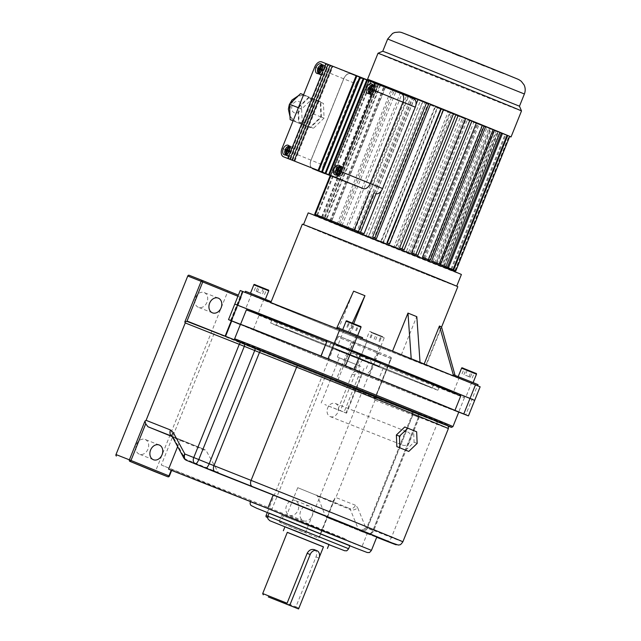 <?xml version="1.0" encoding="UTF-8"?>
<svg xmlns="http://www.w3.org/2000/svg" width="641" height="641" viewBox="0 0 641 641"><rect width="100%" height="100%" fill="white"/><g stroke="black" fill="none" stroke-linecap="round" stroke-linejoin="round"><path stroke-width="0.48" stroke-dasharray="3.21 2.4" d="M368.399 359.2A7.916 6.194 111.5 0 0 368.351 359.176A7.916 6.194 111.5 0 0 359.681 364.272A7.916 6.194 111.5 0 0 362.542 373.903A7.916 6.194 111.5 0 0 371.195 368.847A7.916 6.194 111.5 0 0 368.399 359.2M354.289 353.64A7.916 6.194 111.5 0 0 354.241 353.616A7.916 6.194 111.5 0 0 345.579 358.712A7.916 6.194 111.5 0 0 348.44 368.343A7.916 6.194 111.5 0 0 357.093 363.287A7.916 6.194 111.5 0 0 354.289 353.64M309.347 506.086A7.916 6.194 111.5 0 0 309.299 506.07A7.916 6.194 111.5 0 0 300.637 511.157A7.916 6.194 111.5 0 0 303.489 520.796A7.916 6.194 111.5 0 0 312.151 515.733A7.916 6.194 111.5 0 0 309.347 506.086M295.245 500.525A7.916 6.194 111.5 0 0 295.197 500.501A7.916 6.194 111.5 0 0 286.527 505.597A7.916 6.194 111.5 0 0 289.387 515.228A7.916 6.194 111.5 0 0 298.041 510.172A7.916 6.194 111.5 0 0 295.245 500.525M204.215 292.576A7.916 6.194 -68.5 0 1 207.019 302.231A7.916 6.194 -68.5 0 1 198.357 307.287A7.916 6.194 -68.5 0 1 195.505 297.648A7.916 6.194 -68.5 0 1 204.167 292.56A7.916 6.194 -68.5 0 1 204.215 292.576M145.17 439.462A7.916 6.194 -68.5 0 1 147.967 449.117A7.916 6.194 -68.5 0 1 139.313 454.173A7.916 6.194 -68.5 0 1 136.453 444.533A7.916 6.194 -68.5 0 1 145.122 439.446A7.916 6.194 -68.5 0 1 145.17 439.462M267.834 516.301L279.468 520.885L281.752 515.204L361.925 546.725L250.262 501.639M376.836 536.95L326.437 517.271L359.769 530.836A5.24 3.261 112.1 0 1 359.745 530.828A5.24 3.261 112.1 0 1 358.511 529.586A5.24 3.798 157.9 0 0 365.763 527.615L357.622 507.6A5.24 3.798 157.9 0 1 350.371 509.571L349.449 508.457A5.24 4.367 111.4 0 0 349.481 508.473L349.481 508.473A5.24 4.367 111.4 0 0 355.443 505.236L357.622 507.6M269.116 513.112L349.906 545.587M314.402 549.69C316.766 551.036 317.295 553.447 315.981 556.909L295.918 606.827L298.858 608.069L262.706 593.534M323.449 546.917L287.288 532.383M329.017 544.489L284.949 526.774M323.473 546.853L287.312 532.318M324.939 377.285L271.632 509.907L346.26 539.217L255.318 502.215L161.284 465.013L214.591 332.391L335.523 381.459L351.236 342.366L337.839 337.078A1.218 0.953 -68.5 0 1 339.169 336.309L377.132 351.757A1.218 0.953 -68.5 0 1 377.565 353.247L305.797 531.766A1.218 0.953 -68.5 0 1 304.459 532.535L279.901 522.375L317.864 537.823A1.218 0.953 111.5 0 0 319.194 537.054L305.797 531.766M337.839 337.078L267.273 512.608M377.565 353.247L390.962 358.527A1.218 0.953 -68.5 0 0 390.529 357.037A1.218 0.761 112.1 0 1 390.786 358.447L352.822 342.999L337.11 382.1L374.945 397.845L390.786 358.447L391.21 358.623A1.218 1.218 0 0 0 390.537 357.037A1.218 0.761 112.1 0 1 390.537 357.037L352.574 341.597A1.218 0.953 111.5 0 0 352.566 341.589L339.169 336.309A1.218 0.953 -68.5 0 1 339.177 336.309L377.132 351.757M283.346 515.845L281.054 521.526L319.018 536.966L333.761 500.309L330.123 500.861L349.449 508.457L316.558 495.076L317.607 496.238L325.388 516.109L326.421 517.271L359.745 530.828A5.24 4.367 111.4 0 0 359.801 530.852A5.24 4.367 111.4 0 0 365.763 527.615L373.711 530.732L373.014 530.436L418.533 417.211L412.892 414.887L367.381 528.112L373.014 530.436A5.24 4.479 -67.6 0 1 366.9 533.633L376.7 537.286L361.139 531.205A5.24 4.583 -68.6 0 1 361.091 531.189M285.99 516.918L297.745 487.689L330.123 500.861M295.918 606.827L294.932 607.516M161.284 465.013L271.632 509.907M171.403 470.31L169.12 475.991L155.723 470.71A1.218 0.953 -68.5 0 1 154.401 471.488M281.752 515.204L345.811 540.347L346.26 539.217M282.913 514.354L282.457 515.484M177.645 446.593L180.329 439.918L172.261 436.641M214.591 332.391L187.925 321.405M172.565 469.46L172.109 470.59M189.095 275.253L227.058 290.694A1.218 0.953 -68.5 0 1 227.491 292.184L155.723 470.71M219.719 473.859L218.309 472.545L206.362 450.984L204.928 449.662L180.329 439.918M297.745 487.689L330.163 500.877M172.205 436.537A5.24 3.309 151.6 0 0 173.607 437.651L172.02 436.273L204.912 449.653L172.044 436.281M374.945 397.845L374.6 399.223L375.025 398.886L391.21 358.623L374.6 399.223L375.041 400.16L335.892 497.56L334.794 498.249L319.442 537.142L319.018 536.966A1.218 0.761 112.1 0 1 317.856 537.823A1.218 1.218 0 0 0 319.442 537.142L334.778 499.002L334.794 498.249L333.761 500.309M337.11 382.1L335.523 381.459M183.791 457.946A5.24 3.309 151.6 0 0 185.185 459.068L173.607 437.651L206.362 450.984M255.318 502.215L254.862 503.345M330.163 416.578A7.059 5.521 111.5 0 0 330.211 416.602A7.059 5.521 111.5 0 0 337.935 412.059A7.059 5.521 111.5 0 0 335.387 403.469A7.059 5.521 111.5 0 0 327.671 407.98A7.059 5.521 111.5 0 0 330.163 416.578M402.596 445.142A7.059 5.521 111.5 0 0 402.636 445.158A7.059 5.521 111.5 0 0 410.36 440.623A7.059 5.521 111.5 0 0 407.812 432.034A7.059 5.521 111.5 0 0 400.104 436.545A7.059 5.521 111.5 0 0 402.596 445.142M405.705 450.222L414.086 442.202L413.605 430.584L404.743 426.978M417.147 443.412L414.086 442.202M416.666 431.794L413.605 430.584M240.407 324.426A117.656 0.617 -158.1 0 0 281.431 341.445A117.656 0.617 -158.1 0 0 396.787 387.893A117.656 0.617 -158.1 0 0 458.732 412.195M240.559 324.362A117.535 0.617 -158.1 0 0 281.551 341.357A117.535 0.617 -158.1 0 0 396.787 387.757A117.535 0.617 -158.1 0 0 458.668 412.043M281.503 341.469A117.535 0.617 -158.1 0 0 396.739 387.877A117.535 0.617 -158.1 0 0 458.619 412.155A117.535 0.617 -158.1 0 0 349.802 367.742A117.535 0.617 -158.1 0 0 240.519 324.474A117.535 0.617 -158.1 0 0 281.503 341.469M326.63 342.871C326.221 341.717 324.891 340.74 322.639 339.93A116.438 0.609 21.9 0 1 262.938 315.644L259.052 315.372A117.656 0.617 -158.1 0 0 326.63 342.871L320.845 357.277A117.656 0.617 -158.1 0 1 253.267 329.778L259.052 315.372M464.469 397.668L458.684 412.075A117.656 0.617 -158.1 0 1 378.262 380.361L384.055 365.955A117.656 0.617 -158.1 0 0 464.469 397.668L463.715 396.058A116.438 0.609 21.9 0 1 385.714 365.298L384.055 365.955M247.883 309.226L334.257 343.288M459.685 394.223L351.725 350.298M474.685 400.361L463.715 396.058M385.714 365.298L361.179 355.539A273.13 1.426 21.9 0 1 322.639 339.93M262.938 315.644A273.13 1.426 21.9 0 1 236.785 304.932L234.774 304.082M253.267 329.778A273.13 1.426 21.9 0 1 240.375 324.506M230.544 320.468L236.785 304.932A273.13 1.426 -158.1 0 0 361.179 355.539L354.938 371.075A273.13 1.426 21.9 0 1 320.845 357.277M354.938 371.075L368.96 376.692L375.209 361.155L471.968 399.311L465.727 414.847M378.262 380.361L368.96 376.692M360.795 366.388L337.318 357.021L360.795 366.388M363.287 360.178L339.818 350.811L363.287 360.178M357.261 371.54C358.912 372.485 359.272 374.176 358.359 376.596L344.049 412.187L346.036 413.028L324.795 404.543L337.871 409.671L352.173 374.08C353.463 371.804 355.154 370.963 357.261 371.54L359.353 372.365A4.263 3.333 111.5 0 0 354.697 375.073L340.387 410.665L346.565 413.181L360.875 377.589A4.263 3.333 111.5 0 0 359.353 372.365M359.529 365.891L339.345 357.838L359.529 365.891M334.85 348.72L379.127 366.612L334.85 348.72M336.437 344.762L380.722 362.654L336.437 344.762M263.723 298.666L250.439 293.298L263.723 298.666M379.208 345.643L365.923 340.275L379.208 345.643M471.464 382.028L458.179 376.66L471.464 382.028M270.326 301.286L245.463 291.294M267.153 301.374L245.014 292.424L267.153 301.374M383.086 347.23L360.947 338.28L383.086 347.23M382.637 348.359L360.498 339.41L382.637 348.359M355.979 335.043L342.695 329.674L355.979 335.043M354.032 334.209L343.937 330.179L354.032 334.209M348.127 348.896L338.031 344.866L348.127 348.896M253.043 294.315L264.108 298.794L253.043 294.315M247.138 309.002L258.203 313.481L247.138 309.002M369.496 341.749L379.592 345.771L369.496 341.749M363.591 356.436L373.687 360.466L363.591 356.436M470.486 381.635L459.421 377.164L470.486 381.635M464.589 396.322L453.516 391.851L464.589 396.322M293.362 331.838A84.027 0.441 -158.1 0 0 276.303 325.275A84.027 0.441 -158.1 0 0 354.104 357.029A84.027 0.441 -158.1 0 0 432.234 387.957A84.027 0.441 -158.1 0 0 380.129 366.564A84.027 0.441 -158.1 0 0 293.362 331.838M294.948 327.88A84.027 0.441 21.9 0 1 381.715 362.614A84.027 0.441 21.9 0 1 433.821 384.007A84.027 0.441 21.9 0 1 355.699 353.071A84.027 0.441 21.9 0 1 277.898 321.325A84.027 0.441 21.9 0 1 294.948 327.88M288.947 330.043A90.117 0.473 -158.1 0 0 270.654 323.008A90.117 0.473 -158.1 0 0 354.096 357.053A90.117 0.473 -158.1 0 0 437.883 390.233A90.117 0.473 -158.1 0 0 382.004 367.285A90.117 0.473 -158.1 0 0 288.947 330.043M290.533 326.085A90.117 0.473 -158.1 0 0 272.249 319.05A90.117 0.473 -158.1 0 0 355.683 353.103A90.117 0.473 -158.1 0 0 439.47 386.275A90.117 0.473 -158.1 0 0 383.59 363.335A90.117 0.473 -158.1 0 0 290.533 326.085M308.185 212.916A82.569 0.433 -158.1 0 0 336.974 224.855A82.569 0.433 -158.1 0 0 417.924 257.45A82.569 0.433 -158.1 0 0 461.4 274.508M332.254 236.593A82.569 0.433 -158.1 0 0 413.205 269.196A82.569 0.433 -158.1 0 0 456.68 286.247A82.569 0.433 -158.1 0 0 380.233 255.054A82.569 0.433 -158.1 0 0 303.457 224.654A82.569 0.433 -158.1 0 0 332.254 236.593M378.006 53.267A77.329 0.409 -158.1 0 0 404.968 64.445A77.329 0.409 -158.1 0 0 480.79 94.972A77.329 0.409 -158.1 0 0 521.502 110.949M368.711 79.829A77.329 0.409 -158.1 0 0 394.511 90.461A77.329 0.409 -158.1 0 0 509.827 136.557M382.757 51.232L519.474 106.198M368.735 79.772L400.353 92.753L346.3 227.21L348.071 227.932L402.115 93.474L412.98 97.881L358.928 232.338L356.909 231.521L410.961 97.063M346.725 228.701L445.775 268.226L341.757 226.145L323.801 219.19L346.725 228.701M412.98 97.881L424.999 102.736L370.947 237.194L368.759 236.313L422.812 101.855M424.999 102.736L437.635 107.824L383.582 242.282L381.331 241.377L435.375 106.919M437.635 107.824L451.921 113.617L450.351 112.928L396.298 247.386L394.063 246.497L448.115 112.039M450.351 112.928L466.095 119.29L462.578 117.824L408.525 252.282L406.418 251.44L460.47 116.983M462.578 117.824L479.091 124.474L473.787 122.295L419.735 256.753L417.852 255.999L471.896 121.542M473.787 122.295L490.357 128.945L483.49 126.141L429.438 260.599L427.851 259.974L481.904 125.516M483.49 126.141L499.387 132.503L491.262 129.21L437.21 263.659L435.992 263.187L490.045 128.729M491.262 129.21L505.789 134.995L496.767 131.349L442.715 265.807L441.913 265.494L495.966 131.036M496.767 131.349L509.283 136.317L499.756 132.471L445.359 266.808L499.411 132.35M499.756 132.471L509.859 136.469M446.184 267.057L500.228 132.607M507.656 135.571L500.1 132.535L446.072 266.936M500.1 132.535L507.688 135.507M444.333 266.239L498.386 131.782M502.496 133.416L497.785 131.533L443.764 265.927M497.785 131.533L502.52 133.344M439.91 264.388L493.963 129.931M494.572 130.163L492.921 129.506L438.901 263.892M492.921 129.506L494.596 130.083M433.092 261.584L487.144 127.126M484.227 125.932L478.234 123.489L484.259 125.86M424.19 257.946L478.234 123.489M471.928 120.925L467.626 119.186L471.952 120.869M413.573 253.644L467.626 119.186M458.195 115.364L455.783 114.394L458.211 115.316M401.731 248.852L455.783 114.394M443.636 109.499L443.211 109.323L443.652 109.443M389.159 243.78L443.211 109.323M426.674 102.624L428.244 103.313L374.192 237.771M428.244 103.313L426.65 102.68M381.267 190.938L415.993 104.547M369.32 79.901L378.839 83.771L324.787 218.228M378.839 83.771L369.28 79.997M378.494 83.707L324.442 218.164L378.358 83.642M380.802 84.716L326.75 219.174L326.149 218.918L380.201 84.46M385.666 86.743L331.621 221.201L330.58 220.768L384.632 86.311M392.877 89.708L338.825 224.158L337.398 223.573L391.443 89.115M478.066 384.656L453.203 374.665M474.893 384.736L453.724 376.211A9.262 1.178 -106.4 0 0 453.66 376.099L474.893 384.736M362.582 337.671L337.727 327.679M352.35 323.12L347.807 333.032A9.262 7.259 -162.6 0 0 347.526 333.008L362.125 338.801L347.775 333.112L349.545 334.001L353.704 323.665M302.328 224.206A83.787 0.441 -158.1 0 0 331.549 236.321A83.787 0.441 -158.1 0 0 413.693 269.396A83.787 0.441 -158.1 0 0 457.81 286.703M347.526 333.008L338.264 329.474A83.787 0.441 -158.1 0 0 270.734 302.792A83.787 0.441 -158.1 0 0 299.956 314.907A83.787 0.441 -158.1 0 0 382.1 347.991A83.787 0.441 -158.1 0 0 426.217 365.298A83.787 0.441 -158.1 0 0 425.888 365.122L441.288 326.814A83.787 0.441 -158.1 0 0 440.575 326.493A83.787 0.441 -158.1 0 0 439.446 326.013M338.264 329.474L353.648 291.158M364.945 295.701A83.787 0.441 -158.1 0 0 359.289 293.426A83.787 0.441 -158.1 0 0 353.664 291.166M453.628 376.171L424.054 364.312A83.787 0.441 -158.1 0 0 401.282 354.922L392.452 351.332A83.787 0.441 -158.1 0 0 349.545 334.001M401.282 354.922L416.682 316.622A83.787 0.441 -158.1 0 0 412.395 314.875A83.787 0.441 -158.1 0 0 407.852 313.032M480.141 386.803L477.417 385.754L471.968 399.311M380.658 347.598L366.636 341.982L361.179 355.539L375.209 361.155L380.658 347.598L477.417 385.754M236.785 304.932L242.234 291.375A273.13 1.426 -158.1 0 0 366.636 341.982M242.234 291.375L240.223 290.517M455.07 375.37L455.527 377.004L453.724 376.211M455.527 377.004L425.888 365.122M461.248 56.672L460.334 56.304M459.998 56.104L459.493 55.895M459.084 55.735L460.038 55.991M459.132 55.623L459.533 55.783M461.296 56.56L460.382 56.192M437.202 46.657L430.48 43.925L437.154 46.769M449.469 51.56L442.699 48.932L449.429 51.673M462.858 56.929L456.128 54.189L462.81 57.041M476.047 62.249L469.276 59.629L476.007 62.361M487.761 66.993L480.982 64.372L487.713 67.113M496.839 70.702L490.061 68.082L496.791 70.822M502.4 73.018L495.621 70.39L502.352 73.13M503.89 73.699L497.12 71.071L503.85 73.811M501.182 72.689L494.451 69.949L501.134 72.802M494.523 70.085L487.793 67.345L494.475 70.198M484.572 66.135L477.801 63.515L484.532 66.255M472.305 61.24L465.582 58.507L472.257 61.352M458.924 55.871L452.145 53.243L458.876 55.983M445.727 50.551L438.997 47.811L445.679 50.663M434.021 45.799L427.243 43.179L433.973 45.92M424.943 42.09L418.164 39.47L424.895 42.202M419.382 39.782L412.652 37.05L419.334 39.894M417.884 39.101L411.153 36.361L417.836 39.213M420.6 40.111L413.87 37.37L420.552 40.223M427.251 42.715L420.48 40.095L427.21 42.827M448.46 51.248L441.729 48.508L448.412 51.36M460.911 56.232L454.14 53.612L460.871 56.344M473.362 61.256L466.632 58.523L473.314 61.368M483.338 65.318L476.567 62.69L483.298 65.43M488.875 67.609L482.144 64.877L488.827 67.722M488.867 67.682L482.088 65.062L488.819 67.794M483.314 65.518L476.535 62.898L483.266 65.638M473.322 61.552L466.544 58.932L473.274 61.664M460.863 56.56L454.092 53.94L460.815 56.68M448.412 51.544L441.641 48.916L448.371 51.657M438.436 47.482L431.705 44.742L438.388 47.594M432.899 45.191L426.129 42.562L432.859 45.303M432.915 45.118L426.185 42.378L432.867 45.231M438.468 47.274L431.689 44.654L438.42 47.386M463.042 57.177L456.264 54.557L462.994 57.289M474.252 61.736L467.521 59.004L474.204 61.848M472.097 60.959L465.326 58.339L472.056 61.071M458.74 55.623L452.009 52.883L458.692 55.735M447.522 51.064L440.752 48.436L447.482 51.176M449.678 51.841L442.947 49.101L449.629 51.953M412.5 96.951L414.727 97.881L412.492 96.975M400.353 92.753L402.115 93.474M414.727 97.881L360.675 232.338M373.903 192.973L412.059 98.041M321.638 216.946L375.69 82.489M315.596 214.487L369.641 80.053M376.019 193.774L414.15 98.922M330.708 175.938L369.04 80.582L330.716 175.938M314.811 214.302L368.863 79.845M330.163 175.722L368.495 80.365M326.149 218.918L326.75 219.174M317.455 215.448L371.508 80.99M316.878 215.128L370.907 80.734M330.58 220.768L331.621 221.201M323.056 217.788L377.108 83.33M322.046 217.283L376.067 82.897M337.398 223.573L338.825 224.158M331.373 221.201L385.425 86.743M329.939 220.616L383.991 86.158M346.3 227.21L348.071 227.932M342.046 225.552L396.098 91.102M340.283 224.839L394.335 90.381M356.909 231.521L358.928 232.338M354.609 230.656L408.662 96.198M352.59 229.831L406.642 95.381M368.759 236.313L370.947 237.194M368.511 236.273L422.563 101.815M366.323 235.391L420.376 100.933M381.331 241.377L383.582 242.282M383.142 242.162L437.194 107.704M380.89 241.256L434.935 106.799M394.063 246.497L396.298 247.386M397.869 248.075L451.921 113.617M395.641 247.186L449.686 112.728M406.418 251.44L408.525 252.282M412.043 253.748L466.095 119.29M409.936 252.907L463.988 118.449M417.852 255.999L419.735 256.753M425.039 258.932L479.091 124.474M423.156 258.179L477.208 123.721M427.851 259.974L429.438 260.599M436.305 263.403L490.357 128.945M434.718 262.77L488.771 128.312M435.992 263.187L437.21 263.659M445.335 266.96L499.387 132.503M444.117 266.48L498.169 132.022M441.913 265.494L442.715 265.807M451.761 269.388L505.789 134.995M450.943 269.148L504.996 134.69M455.262 270.71L509.283 136.317M454.894 270.646L508.946 136.188M369.753 191.339L407.932 96.358M348.936 321.806L358.559 325.652L348.936 321.806L346.837 327.022L347.614 327.303L349.714 322.086M347.614 327.303L346.837 327.022M350.875 328.665L352.975 323.449M355.691 330.588L357.782 325.372M356.46 330.868L358.559 325.652M352.422 329.226L354.521 324.009M467.345 369.921L474.34 372.766L464.124 368.655L467.345 369.921L465.254 375.145L470.358 377.204L472.457 371.98M381.788 336.253L372.165 332.407L381.788 336.253L379.688 341.469L378.911 341.188L381.01 335.972M263.379 288.13L256.384 285.285L266.6 289.403L263.379 288.13L261.28 293.354L256.168 291.294L258.267 286.07M470.358 377.204L465.254 375.145M462.025 373.871L464.124 368.655M463.908 374.656L466.007 369.44M469.02 376.716L471.119 371.5M472.241 377.99L474.34 372.766M378.911 341.188L379.688 341.469M375.65 339.826L377.749 334.61M370.843 337.903L372.942 332.687M370.065 337.623L372.165 332.407M374.104 339.265L376.203 334.049M256.168 291.294L261.28 293.354M264.501 294.62L266.6 289.403M262.618 293.834L264.717 288.618M257.514 291.775L259.613 286.559M254.285 290.509L256.384 285.285M453.259 374.681L453.66 376.099M346.565 413.181L344.049 412.187M340.387 410.665L337.871 409.671M295.036 98.922A14.006 10.961 -68.5 0 1 306.358 95.966A14.006 10.961 -68.5 0 1 306.446 95.998A14.006 10.961 -68.5 0 1 312.624 106.069A14.006 10.961 -68.5 0 1 307.4 119.066A14.006 10.961 -68.5 0 1 296.078 122.022A14.006 10.961 -68.5 0 1 295.998 121.99A14.006 10.961 -68.5 0 1 289.812 111.911A14.006 10.961 -68.5 0 1 295.036 98.922M320.676 74.636A4.872 3.029 112.1 0 1 320.652 74.636A4.872 3.029 112.1 0 1 319.683 68.98A4.872 3.029 112.1 0 1 324.33 65.606A4.872 3.029 112.1 0 1 325.308 71.247A4.872 3.029 112.1 0 1 320.676 74.636L319.082 73.995A4.872 3.029 -67.9 0 0 323.737 70.606A4.872 3.029 -67.9 0 0 322.76 64.965A4.872 3.029 -67.9 0 0 321.974 64.829M324.426 65.318A5.176 3.221 112.1 0 1 324.442 65.326A5.176 3.221 112.1 0 1 325.476 71.335A5.176 3.221 112.1 0 1 320.54 74.917A5.176 3.221 112.1 0 1 319.498 68.924A5.176 3.221 112.1 0 1 324.426 65.318M287.969 155.995A4.872 3.029 112.1 0 1 287.953 155.987A4.872 3.029 112.1 0 1 286.984 150.331A4.872 3.029 112.1 0 1 291.623 146.957A4.872 3.029 112.1 0 1 292.6 152.598A4.872 3.029 112.1 0 1 287.969 155.995L286.383 155.346A4.872 3.029 -67.9 0 0 286.399 155.354A4.872 3.029 -67.9 0 0 291.03 151.965A4.872 3.029 -67.9 0 0 290.053 146.324A4.872 3.029 -67.9 0 0 289.267 146.18M291.719 146.669A5.176 3.221 112.1 0 1 291.735 146.677A5.176 3.221 112.1 0 1 292.777 152.686A5.176 3.221 112.1 0 1 287.841 156.268A5.176 3.221 112.1 0 1 286.799 150.274A5.176 3.221 112.1 0 1 291.719 146.669L288.21 145.243M371.451 94.668A4.872 3.029 -67.9 0 0 376.083 91.27A4.872 3.029 -67.9 0 0 375.105 85.638A4.872 3.029 -67.9 0 0 370.458 89.003A4.872 3.029 -67.9 0 0 371.435 94.66A4.872 3.029 -67.9 0 0 371.451 94.668M338.752 176.019A4.872 3.029 -67.9 0 0 343.384 172.629A4.872 3.029 -67.9 0 0 342.398 166.989A4.872 3.029 -67.9 0 0 337.759 170.354A4.872 3.029 -67.9 0 0 338.728 176.011A4.872 3.029 -67.9 0 0 338.752 176.019M375.201 85.341A5.176 3.221 -67.9 0 0 370.282 88.947A5.176 3.221 -67.9 0 0 371.315 94.94A5.176 3.221 -67.9 0 0 376.251 91.359A5.176 3.221 -67.9 0 0 375.217 85.349A5.176 3.221 -67.9 0 0 375.201 85.341M342.494 166.7A5.176 3.221 -67.9 0 0 337.575 170.298A5.176 3.221 -67.9 0 0 338.616 176.291A5.176 3.221 -67.9 0 0 343.552 172.709A5.176 3.221 -67.9 0 0 342.518 166.708A5.176 3.221 -67.9 0 0 342.494 166.7M300.581 93.618L312.303 98.385L312.944 113.761L301.855 124.37L293.105 120.812M312.423 168.575A7.307 4.551 112.1 0 1 310.973 160.146L343.68 78.795A7.307 4.551 112.1 0 1 350.635 73.683L401.418 93.706A7.307 4.551 112.1 0 1 401.45 93.722M302.256 123.729L301.639 109.018L312.247 98.874L323.457 103.433L324.066 118.144L313.465 128.288L299.083 122.479L298.466 107.768L301.639 109.018M325.916 63.571L326.622 63.852L325.916 63.563M328.032 64.396L328.737 64.677L328.032 64.388M330.139 65.222L330.852 65.502L330.147 65.214M332.254 66.047L332.967 66.327L332.262 66.039M288.466 158.76L326.622 63.852M290.581 159.585L328.737 64.677M292.697 160.41L330.852 65.502M294.812 161.236L332.967 66.327M339.77 171.836A8.846 0.433 18 0 0 340.331 172.036A8.301 6.017 -68.4 0 1 340.788 170.899A8.846 0.529 -154.2 0 0 340.243 170.658M339.962 170.738L341.14 167.798L340.587 167.581L339.442 170.442M340.587 167.581L340.075 167.309M341.14 167.798L340.139 167.237M339.826 171.708L341.437 172.341L341.789 171.459L340.187 170.826M341.789 171.459L340.788 170.899M341.437 172.341L340.331 172.036M339.033 171.459L337.871 174.336L338.424 174.552L339.602 171.62M338.424 174.552L337.318 174.248M337.871 174.336L337.318 174.176M372.469 90.485A8.846 0.433 18 0 0 373.038 90.685A8.301 6.017 -68.4 0 1 373.495 89.548A8.846 0.529 -154.2 0 0 372.942 89.307M372.661 89.379L373.847 86.447L373.294 86.231L372.141 89.091M373.294 86.231L372.782 85.958M373.847 86.447L372.838 85.886M372.533 90.357L374.144 90.99L374.496 90.109L372.894 89.476M374.496 90.109L373.495 89.548M374.144 90.99L373.038 90.685M371.732 90.109L370.578 92.985L371.131 93.201L372.309 90.261M371.131 93.201L370.017 92.897M370.578 92.985L370.025 92.825M289.411 150.803L291.014 151.436L290.012 150.875A8.301 6.017 111.6 0 0 289.556 152.013A8.846 0.433 -162 0 1 288.987 151.813M291.014 151.436L290.661 152.318L289.556 152.013M289.468 150.635A8.846 0.529 25.8 0 1 290.012 150.875M288.658 150.419L289.812 147.558L290.365 147.775L289.355 147.214M290.365 147.775L289.179 150.707M289.812 147.558L289.299 147.286M288.827 151.588L287.649 154.529L286.543 154.152M287.096 154.313L288.25 151.436M287.649 154.529L286.543 154.225M290.661 152.318L289.051 151.677M322.111 69.444L323.721 70.077L322.711 69.524A8.301 6.017 111.6 0 0 322.255 70.662A8.846 0.433 -162 0 1 321.694 70.462M323.721 70.077L323.36 70.959L322.255 70.662M322.167 69.284A8.846 0.529 25.8 0 1 322.711 69.524M321.365 69.068L322.519 66.199L323.064 66.424L322.062 65.863M323.064 66.424L321.886 69.356M322.519 66.199L322.006 65.927M321.534 70.238L320.348 73.178L319.25 72.802M319.803 72.962L320.957 70.085M320.348 73.178L319.242 72.874M323.36 70.959L321.758 70.326M311.045 160.178L343.752 78.819A7.187 4.471 112.1 0 1 350.595 73.795L401.37 93.818A7.187 4.471 112.1 0 1 401.394 93.834A7.187 4.471 112.1 0 1 402.852 102.127L370.145 183.478A7.187 4.471 112.1 0 1 363.303 188.51L312.528 168.479A7.187 4.471 112.1 0 1 312.504 168.471A7.187 4.471 112.1 0 1 311.045 160.178L343.76 78.827A7.187 4.471 112.1 0 1 350.603 73.803L401.378 93.826A7.187 4.471 112.1 0 1 401.402 93.834A7.187 4.471 112.1 0 1 402.86 102.135L370.153 183.486A7.187 4.471 112.1 0 1 363.319 188.51L312.536 168.487A7.187 4.471 112.1 0 1 312.512 168.471A7.187 4.471 112.1 0 1 311.053 160.178L311.053 160.178M312.455 168.583A7.307 4.551 112.1 0 1 310.989 160.146L343.688 78.795A7.307 4.551 112.1 0 1 350.643 73.691L401.482 93.738M324.787 173.599A7.307 4.551 112.1 0 1 323.344 165.178L310.989 160.146M314.731 67.017L356.043 83.827L323.344 165.178M356.043 83.827A7.307 4.551 112.1 0 1 362.998 78.715L413.782 98.738M298.466 107.768L309.074 97.624L320.284 102.183L320.893 116.894L310.292 127.038L299.083 122.479M310.292 127.038L313.465 128.288M309.074 97.624L312.247 98.874M320.284 102.183L323.457 103.433M320.893 116.894L324.066 118.144M298.722 106.831L309.042 96.951L320.764 101.719L321.405 117.103L310.316 127.711L298.594 122.936L298.001 108.625M312.944 113.761L321.405 117.103M312.303 98.385L320.764 101.719M301.855 124.37L310.316 127.711M293.113 120.78L298.594 122.936M303.562 94.788L309.042 96.951M348.64 548.728L267.85 516.253M284.884 526.934L328.953 544.65L284.884 526.934M269.028 513.321L349.818 545.795L269.028 513.321M371.451 550.355L361.925 546.725L367.309 533.312M319.018 558.103L315.981 556.909M359.769 530.836L366.9 533.633A5.24 4.367 111.4 0 0 366.932 533.649A5.24 4.367 111.4 0 0 372.894 530.419L418.413 417.195L419.222 417.507L418.533 417.211A2.436 2.083 112.4 0 0 417.523 414.19C418.974 414.695 419.543 415.801 419.222 417.507L373.711 530.732A5.24 5.24 0 0 1 366.932 533.649L359.801 530.852A5.24 5.24 0 0 1 359.745 530.828M227.491 292.184L240.888 297.472L225.167 336.565M218.309 472.545L185.185 459.068A5.24 3.261 112.1 0 0 186.283 460.246M317.607 496.238L350.371 509.571L358.511 529.586L325.388 516.109M374.176 397.18L435.888 421.209A2.436 2.131 -68.6 0 1 436.954 424.27L391.435 537.487L367.293 528.048L412.812 414.831L436.954 424.27A98.185 0.513 -158.1 0 0 448.38 428.589M402.86 541.813A98.185 0.513 21.9 0 1 391.435 537.487A5.24 4.583 -68.6 0 1 385.281 540.643M375.041 400.16L418.413 417.195A2.436 2.027 -68.6 0 0 417.435 414.174M355.443 505.236L335.892 497.56M231.305 320.78L240.712 297.392L237.915 296.254M231.73 320.957L241.136 297.568A1.218 1.218 0 0 0 240.463 295.982A1.218 0.761 -67.9 0 0 240.455 295.982A1.218 0.761 -67.9 0 1 240.712 297.392L240.888 297.472A1.218 0.953 111.5 0 0 240.455 295.982L227.058 290.694M367.293 528.048A5.24 4.583 -68.6 0 1 361.139 531.205L360.154 530.828C362.63 531.677 364.809 530.676 366.684 527.815L367.293 528.048M361.26 531.309A5.24 4.479 112.4 0 0 367.381 528.112L366.684 527.815L412.203 414.599L412.812 414.831A2.436 2.131 -68.6 0 0 411.746 411.77M412.892 414.887L412.203 414.599C411.987 412.163 411.586 411.129 410.993 411.498L411.891 411.867A2.436 2.083 112.4 0 1 412.892 414.887M411.867 411.859A2.436 2.083 112.4 0 1 411.891 411.867L417.523 414.19A2.436 2.083 112.4 0 0 417.499 414.182M279.468 520.885A1.218 0.953 111.5 0 0 279.901 522.375A1.218 0.761 112.1 0 0 281.054 521.526L279.468 520.885M351.236 342.366L352.822 342.999A1.218 0.761 112.1 0 0 352.574 341.597A1.218 1.218 0 0 0 352.566 341.589A1.218 0.953 111.5 0 0 351.236 342.366M169.12 475.991A1.218 0.953 -68.5 0 1 167.79 476.768M248.78 345.523A116.438 0.609 -158.1 0 0 303.385 368.407A116.438 0.609 -158.1 0 0 447.947 426.073L326.998 377.934L248.924 346.22L234.686 339.906M445.535 424.727A116.438 0.609 -158.1 0 0 410.753 410.44M452.947 426.602A117.656 0.617 21.9 0 1 390.994 402.3A117.656 0.617 21.9 0 1 275.638 355.851A117.656 0.617 21.9 0 1 234.614 338.833M360.875 377.589L358.359 376.596M354.697 375.073L352.173 374.08M253.836 284.844L268.747 290.838M256.055 285.133L266.928 289.556L256.055 285.133M370.947 332.455L384.231 337.823L370.947 332.455M380.834 346.276L384.231 337.823C384.4 337.286 384.031 336.934 383.134 336.781L371.54 332.118C370.057 331.317 369.312 331.221 369.32 331.83L365.923 340.275M461.576 368.206L476.487 374.208M463.796 368.495L474.669 372.926L463.796 368.495M346.092 321.229L361.003 327.222M348.311 321.518L359.184 325.94L348.311 321.518M424.038 41.825L402.62 32.979L414.935 37.667L517.808 79.204L424.038 41.825M387.669 39.013L524.386 93.979M298.906 101.534A6.09 4.767 -68.5 0 1 301.046 108.978A6.09 4.767 -68.5 0 1 294.363 112.832A6.09 4.767 -68.5 0 1 292.224 105.388A6.09 4.767 -68.5 0 1 298.906 101.534M321.157 64.981A4.872 3.029 -67.9 0 0 318.112 68.339A4.872 3.029 -67.9 0 0 317.952 72.866M318.425 73.547A4.872 3.029 -67.9 0 0 319.082 73.995A4.872 3.029 -67.9 0 0 319.106 74.003L318.401 73.555M322.054 64.965A4.639 2.885 112.1 0 1 322.992 71.095A4.639 2.885 112.1 0 1 318.889 73.667A4.639 2.885 112.1 0 1 318.577 73.507M288.45 146.34A4.872 3.029 -67.9 0 0 285.405 149.69A4.872 3.029 -67.9 0 0 285.245 154.217M285.726 154.906A4.872 3.029 -67.9 0 0 286.383 155.346L285.702 154.906M289.347 146.316A4.639 2.885 112.1 0 1 290.846 151.068A4.639 2.885 112.1 0 1 286.182 155.018A4.639 2.885 112.1 0 1 285.878 154.858M369.36 93.53A4.639 2.885 -67.9 0 0 369.665 93.69A4.639 2.885 -67.9 0 0 374.176 90.213A4.639 2.885 -67.9 0 0 372.83 84.989M372.75 84.852A4.872 3.029 112.1 0 1 373.535 84.997A4.872 3.029 112.1 0 1 374.512 90.637A4.872 3.029 112.1 0 1 369.881 94.027A4.872 3.029 112.1 0 1 369.865 94.019A4.872 3.029 112.1 0 1 369.2 93.578M368.727 92.889A4.872 3.029 112.1 0 1 368.887 88.362A4.872 3.029 112.1 0 1 371.932 85.013M336.653 174.881A4.639 2.885 -67.9 0 0 336.966 175.041A4.639 2.885 -67.9 0 0 341.469 171.564A4.639 2.885 -67.9 0 0 340.131 166.348M340.05 166.203A4.872 3.029 112.1 0 1 340.828 166.348A4.872 3.029 112.1 0 1 341.805 171.988A4.872 3.029 112.1 0 1 337.174 175.378A4.872 3.029 112.1 0 1 337.158 175.37A4.872 3.029 112.1 0 1 336.501 174.929M336.02 174.24A4.872 3.029 112.1 0 1 336.188 169.713A4.872 3.029 112.1 0 1 339.225 166.364M310.973 160.146L282.024 148.367M362.998 78.715L321.686 61.905M368.351 359.176L354.241 353.616M362.542 373.903L348.44 368.343M309.299 506.07L295.197 500.501M303.489 520.796L289.387 515.228M218.277 298.121L204.167 292.56M212.467 312.848L198.357 307.287M159.224 445.006L145.122 439.446M153.415 459.733L139.313 454.173M297.656 608.589L298.858 608.069L319.33 557.165M250.719 500.509L250.302 501.542M330.211 416.602L402.636 445.158M335.387 403.469L407.812 432.034M366.227 368.639L368.719 362.429M337.318 357.021L339.818 350.811M346.036 413.028L364.2 367.83M321.173 403.029L339.345 357.838M379.127 366.612L380.722 362.654M329.41 346.629L331.004 342.671M360.947 338.28L360.498 339.41M385.81 348.271L385.353 349.401M343.937 330.179L338.031 344.866M356.364 335.171L350.459 349.866M251.681 293.794L245.775 308.481M264.108 298.794L258.203 313.481M367.165 340.78L361.26 355.467M379.592 345.771L373.687 360.466M459.421 377.164L453.516 391.851M471.848 382.156L465.943 396.843M432.234 387.957L433.821 384.007M276.303 325.275L277.898 321.325M437.883 390.233L439.47 386.275M270.654 323.008L272.249 319.05M378.31 83.602L324.274 218.02M500.284 132.639L446.232 267.081M441.553 327.126L426.217 365.298M306.358 95.966L298.394 95.709M290.012 116.638L296.078 122.022M321.958 64.805L324.33 65.606M324.442 65.326L320.909 63.892M320.54 74.917L317.007 73.475M289.259 146.156L291.623 146.957M287.841 156.268L284.308 154.834M371.435 94.66L369.176 93.578M372.741 84.828L375.105 85.638M338.728 176.011L336.477 174.937M340.034 166.187L342.398 166.989M375.217 85.349L371.692 83.915M371.315 94.94L367.79 93.506M342.518 166.708L338.985 165.266M338.616 176.291L335.083 174.857"/><path stroke-width="0.96" d="M218.325 298.145A7.916 6.194 -68.5 0 1 221.121 307.792A7.916 6.194 -68.5 0 1 212.467 312.848A7.916 6.194 -68.5 0 1 209.607 303.217A7.916 6.194 -68.5 0 1 218.277 298.121A7.916 6.194 -68.5 0 1 218.325 298.145M159.272 445.03A7.916 6.194 -68.5 0 1 162.077 454.677A7.916 6.194 -68.5 0 1 153.415 459.733A7.916 6.194 -68.5 0 1 150.563 450.102A7.916 6.194 -68.5 0 1 159.224 445.006A7.916 6.194 -68.5 0 1 159.272 445.03M219.719 473.859L273.162 495.012L267.77 508.417L371.451 550.355C370.001 552.189 369.16 552.919 368.92 552.526L367.317 552.542L354.249 547.55L256.504 508.169L250.968 505.437L250.134 503.938L250.262 501.639L267.77 508.417L168.583 469.156L171.652 470.406L169.368 476.087L168.944 475.91L171.227 470.23M348.64 548.728L349.906 545.587L269.116 513.112L267.85 516.253L348.64 548.728C347.334 550.443 346.525 551.124 346.22 550.771L344.69 550.755L328.953 544.65L336.084 547.47L269.765 520.692L267.842 518.745L267.85 516.253M319.018 558.103A6.09 4.767 111.5 0 0 316.838 550.643A6.09 4.767 111.5 0 0 310.188 554.513L289.748 605.36L268.291 596.931L298.578 608.95L319.018 558.103M263.259 594.84L262.706 593.534L287.088 603.237L307.159 553.319C308.986 550.066 311.406 548.856 314.402 549.69L316.838 550.643M287.288 532.383L323.449 546.917M283.362 530.732L284.949 526.774L297.456 531.677L329.017 544.489L327.423 548.448M262.706 593.534L287.312 532.318L323.473 546.853L319.33 557.165M266.496 517.095L267.609 517.543L266.496 517.095A1.218 0.953 -68.5 0 1 266.071 515.604L267.834 516.301M267.273 512.608L266.071 515.604M286.102 603.918L287.088 603.237M289.748 605.36L298.578 608.95M254.862 503.345L171.652 470.406M273.162 495.012L376.836 536.95L371.451 550.355M172.044 436.281L172.205 436.537A5.24 3.309 151.6 0 1 173.294 432.611L184.88 454.028L193.766 457.538L239.277 344.321L185.241 322.944L146.092 420.336L170.458 429.975A5.24 3.798 111.6 0 0 172.012 436.265L147.943 426.746L145.723 423.805L130.98 460.47L168.944 475.91A1.218 0.761 112.1 0 1 167.782 476.768L129.827 461.32L154.385 471.48A1.218 0.953 -68.5 0 1 154.393 471.48A1.218 0.953 -68.5 0 1 154.385 471.48L167.782 476.768A1.218 0.953 -68.5 0 1 167.782 476.768A1.218 1.218 0 0 0 169.368 476.087L169.12 475.991M168.583 469.156L177.645 446.593M147.943 426.746L172.261 436.641M185.241 322.944L184.8 322.006L201.162 281.311L187.765 276.023L115.997 454.549L129.394 459.829L144.994 421.033L146.092 420.336M237.915 296.254L202.748 281.944L186.908 321.349L241.793 342.719M116.422 456.039A1.218 0.953 -68.5 0 1 115.997 454.549M187.765 276.023A1.218 0.953 -68.5 0 1 189.095 275.253L202.484 280.534A1.218 0.953 111.5 0 0 201.162 281.311L202.748 281.944A1.218 0.761 -67.9 0 0 202.5 280.542L238.372 295.132L202.5 280.542A1.218 0.953 111.5 0 0 202.492 280.534L189.095 275.253M144.994 421.033L145.723 423.805M244.525 343.808L254.91 347.999A2.436 0.761 112 0 1 254.91 348.007L261.857 350.787A2.436 1.627 111.6 0 1 261.881 350.795L447.29 425.536C448.099 425.504 448.46 426.521 448.38 428.589A98.185 0.513 -158.1 0 0 394.592 406.466A98.185 0.513 -158.1 0 0 296.607 367.165L259.461 352.438L213.95 465.662L209.19 463.755A5.24 1.627 112 0 1 205.721 468.026L195.329 463.836A5.24 3.798 -68.4 0 1 193.766 457.538L209.19 463.755L254.709 350.531L244.317 346.332L198.798 459.557A5.24 1.627 112 0 1 195.329 463.836L219.767 473.875M219.743 473.867L186.419 460.31A5.24 3.261 112.1 0 0 186.443 460.318A5.24 3.798 -68.4 0 1 184.88 454.028A5.24 3.309 151.6 0 0 183.791 457.946A5.24 5.24 0 0 0 186.419 460.31A5.24 3.261 112.1 0 1 186.283 460.246M186.908 321.349L184.8 322.006M396.851 446.617L408.774 451.432L417.147 443.412L416.666 431.794L407.812 428.188L404.743 426.978L396.37 434.991L396.851 446.617L408.774 451.432M407.812 428.188L399.431 436.2L396.37 434.991M399.431 436.2L399.912 447.827M452.947 426.602L458.732 412.195A117.656 0.617 -158.1 0 0 349.802 367.742A117.656 0.617 -158.1 0 0 240.407 324.426L234.614 338.833A117.656 0.617 21.9 0 1 296.559 363.143A117.656 0.617 21.9 0 1 411.915 409.591A117.656 0.617 21.9 0 1 452.947 426.602L451.593 427.355L447.947 426.073A116.438 0.609 -158.1 0 0 445.535 424.727M458.635 412.123L458.668 412.043A117.535 0.617 -158.1 0 0 349.842 367.63A117.535 0.617 -158.1 0 0 240.559 324.362L240.527 324.45M246.336 309.923L240.551 324.33A117.656 0.617 -158.1 0 1 320.965 356.043L326.758 341.637A117.656 0.617 -158.1 0 0 246.336 309.923L248.003 309.266A116.438 0.609 21.9 0 1 326.005 340.034L247.883 309.226M458.66 412.067A117.656 0.617 -158.1 0 0 458.684 412.075L468.443 415.897L463.772 413.958L470.013 398.422L474.685 400.361L459.701 394.223L470.013 398.422L475.47 384.864L357.173 336.733L351.725 350.298L362.053 354.497A116.438 0.609 21.9 0 1 459.685 394.223L362.045 354.497L360.082 355.01L354.297 369.416A117.656 0.617 -158.1 0 1 454.958 410.368L460.743 395.962A117.656 0.617 -158.1 0 0 360.082 355.01M351.725 350.298L345.475 365.835L328.008 358.824L334.257 343.288L351.725 350.298L326.005 340.034L326.758 341.637M234.774 304.082L240.223 290.517L242.939 291.567L231.249 320.66L228.525 319.619L234.774 304.082L247.947 309.25L236.785 304.932M345.475 365.835L354.297 369.416M320.965 356.043L328.008 358.824M231.249 320.66L240.551 324.33M228.525 319.619L230.544 320.468A273.13 1.426 21.9 0 0 240.375 324.506M454.958 410.368L463.772 413.958M459.685 394.223L460.743 395.962M245.03 292.392L245.463 291.294L249.125 292.713L270.326 301.286L269.949 302.215M456.704 286.182L461.4 274.508A82.569 0.433 -158.1 0 0 384.953 243.308A82.569 0.433 -158.1 0 0 308.185 212.916L303.489 224.59M524.386 93.979C525.556 90.91 525.46 87.889 524.082 84.908L521.237 81.239C517.415 78.723 521.998 80.966 503.169 73.122L418.293 38.997C397.38 30.8 402.203 32.659 399.319 32.05L394.784 32.475L392.596 33.412L387.669 39.013L524.386 93.979L519.474 106.198L521.502 110.949A77.329 0.409 -158.1 0 0 449.902 81.728A77.329 0.409 -158.1 0 0 378.006 53.259A77.329 0.409 -158.1 0 0 378.006 53.267L367.549 79.276A77.329 0.409 -158.1 0 0 368.711 79.829M509.827 136.557A77.329 0.409 -158.1 0 0 511.045 136.966A77.329 0.409 -158.1 0 0 408.365 95.293A77.329 0.409 -158.1 0 0 369.32 79.901A77.329 0.409 -158.1 0 0 367.549 79.276M519.474 106.198L388.117 53.235L382.757 51.232L378.006 53.259M455.807 270.927L509.723 136.405L455.807 270.927L446.072 266.936M453.636 269.965L453.035 269.709L507.087 135.251L507.688 135.507L453.636 269.965L443.764 265.927M448.476 267.802L447.434 267.377L501.486 132.919L502.52 133.344L448.476 267.802L438.901 263.892M440.543 264.541L439.117 263.956L493.161 129.498L494.596 130.083L440.543 264.541L433.092 261.584L431.657 260.999L485.71 126.541L484.227 125.932M430.207 260.318L428.436 259.605L482.489 125.147L484.259 125.86L430.207 260.318L424.19 257.946L422.419 257.233L476.471 122.776L471.928 120.925M417.9 255.326L415.881 254.509L469.925 120.051L471.952 120.869L417.9 255.326L413.573 253.644L411.554 252.818L465.606 118.361L458.195 115.364M404.167 249.774L401.979 248.884L456.031 114.435L458.211 115.316L404.167 249.774L401.731 248.852L399.543 247.963L453.596 113.513L443.636 109.499M389.6 243.9L387.34 242.995L441.393 108.537L443.652 109.443L389.6 243.9L386.9 242.875L440.952 108.417L426.674 102.624L372.621 237.082L376.419 238.668L430.472 104.211M426.65 102.68L412.5 96.951L412.059 98.041M364.064 233.717L315.252 214.382L364.064 233.717L381.267 190.938M415.993 104.547L418.116 99.259M452.81 375.642L453.203 374.665L474.444 383.15L478.066 384.656L477.625 385.746M337.286 328.769L337.727 327.679L350.178 332.607L362.582 337.671L362.141 338.76M441.553 327.126L457.81 286.703A83.787 0.441 -158.1 0 0 380.233 255.046A83.787 0.441 -158.1 0 0 302.328 224.206L270.831 302.56M353.704 323.665L364.945 295.701L353.648 291.158L336.541 328.48M392.54 351.124L407.98 313.08L411.202 358.72M424.174 364L439.446 326.013L453.259 374.681M475.47 384.864L480.141 386.803L474.685 400.361L471.968 399.311M334.257 343.288L339.706 329.722L242.939 291.567M339.706 329.722L357.173 336.733M412.492 96.975L369.32 79.901L369.048 80.582L369.304 79.933M441.393 108.537L440.952 108.417M456.031 114.435L453.596 113.513M469.925 120.051L465.606 118.361M482.489 125.147L476.471 122.776M493.161 129.498L485.71 126.541M501.486 132.919L494.572 130.163M507.087 135.251L502.496 133.416M509.723 136.405L507.656 135.571M369.28 79.997L368.735 79.772L368.495 80.365M358.447 231.409L373.903 192.973M428.436 259.605L422.419 257.233M415.881 254.509L411.554 252.818M401.979 248.884L399.543 247.963M387.34 242.995L386.9 242.875M376.419 238.668L374.849 237.979L428.901 103.521M374.849 237.979L372.621 237.082M360.554 232.25L376.019 193.774M414.15 98.922L414.607 97.793M315.252 214.382L330.708 175.938L315.276 214.358M324.25 218.076L314.683 214.23L324.25 218.084M314.683 214.23L330.163 175.722M316.854 215.192L324.218 218.156L316.878 215.128M322.014 217.355L324.186 218.236L322.046 217.283M451.737 269.452L446.184 267.209L451.761 269.388M455.238 270.774L446.216 267.137L455.262 270.71M455.671 270.863L446.048 266.993M453.035 269.709L443.74 265.991M447.434 267.377L438.869 263.956M439.117 263.956L431.657 260.999M354.313 229.75L369.753 191.339M407.932 96.358L408.365 95.293M420.031 362.309L416.81 316.67L407.98 313.08M455.07 375.37L441.489 326.902L439.654 326.093M364.929 295.693L352.35 323.12M320.893 63.884A5.176 3.221 112.1 0 1 320.909 63.892A5.176 3.221 112.1 0 1 321.942 69.901A5.176 3.221 112.1 0 1 317.007 73.475A5.176 3.221 112.1 0 1 315.973 67.489A5.176 3.221 112.1 0 1 320.893 63.884M288.186 145.235A5.176 3.221 112.1 0 1 288.21 145.243A5.176 3.221 112.1 0 1 289.243 151.252A5.176 3.221 112.1 0 1 284.308 154.834A5.176 3.221 112.1 0 1 283.266 148.84A5.176 3.221 112.1 0 1 288.186 145.235M371.668 83.907A5.176 3.221 -67.9 0 0 366.748 87.513A5.176 3.221 -67.9 0 0 367.79 93.506A5.176 3.221 -67.9 0 0 372.725 89.924A5.176 3.221 -67.9 0 0 371.692 83.915A5.176 3.221 -67.9 0 0 371.668 83.907M338.969 165.258A5.176 3.221 -67.9 0 0 334.041 168.863A5.176 3.221 -67.9 0 0 335.083 174.857A5.176 3.221 -67.9 0 0 340.018 171.275A5.176 3.221 -67.9 0 0 338.985 165.266A5.176 3.221 -67.9 0 0 338.969 165.258M294.107 160.947L332.262 66.039L356.236 75.494L318.088 170.41L291.992 160.122L330.147 65.214L332.254 66.047M293.105 120.812L290.133 119.603L289.5 104.227L300.581 93.618L303.562 94.788M291.992 160.122L283.53 156.813A7.307 4.551 -67.9 0 0 283.53 156.813A7.307 4.551 -67.9 0 1 282.024 148.367L314.731 67.017A7.307 4.551 -67.9 0 1 321.686 61.905L330.139 65.222M372.517 81.952L401.418 93.706A7.307 4.551 112.1 0 1 401.442 93.722A7.307 4.551 112.1 0 1 402.925 102.159L370.218 183.51A7.307 4.551 112.1 0 1 363.263 188.622L312.479 168.591A7.307 4.551 112.1 0 1 312.455 168.583A7.307 4.551 112.1 0 1 312.423 168.575M363.263 188.622L318.088 170.41M334.314 176.844A7.307 4.551 -67.9 0 0 341.268 171.732L373.967 90.381A7.307 4.551 -67.9 0 0 372.493 81.944A7.307 4.551 -67.9 0 0 372.461 81.928L356.236 75.494M318.793 170.698L356.949 75.782M321.614 171.804L359.769 76.896M322.319 172.092L360.474 77.184M325.139 173.206L363.295 78.298M325.844 173.495L364 78.587M328.665 174.608L366.82 79.692M329.37 174.897L367.525 79.981M287.761 158.479L325.916 63.563M289.876 159.297L328.032 64.388M340.243 170.658A8.846 0.529 -154.2 0 0 338.432 169.889A8.846 6.418 -68.4 0 1 340.139 167.237A8.301 0.497 -154.2 0 0 339.426 166.964A8.846 7.38 111.4 0 0 337.639 169.577A8.846 0.529 -154.2 0 0 336.413 169.176A8.301 6.923 111.4 0 0 335.956 170.314A8.846 0.433 18 0 0 337.126 170.843A8.846 7.38 111.4 0 0 336.605 173.967A8.301 0.409 18 0 0 337.318 174.248A8.846 6.418 -68.4 0 1 337.919 171.155A8.846 0.433 18 0 0 339.77 171.836M339.442 170.442L337.575 169.793L337.222 170.674L335.956 170.314M337.575 169.793L336.413 169.176M339.41 170.522L337.639 169.577M340.075 167.309L339.426 166.964M340.187 170.826L338.432 169.889M337.919 171.155L339.826 171.708M337.318 174.176L336.605 173.967M337.222 170.674L339.033 171.459M339.057 171.403L337.126 170.843M372.942 89.307A8.846 0.529 -154.2 0 0 371.131 88.538A8.846 6.418 -68.4 0 1 372.838 85.886A8.301 0.497 -154.2 0 0 372.133 85.606A8.846 7.38 111.4 0 0 370.346 88.226A8.846 0.529 -154.2 0 0 369.112 87.825A8.301 6.923 111.4 0 0 368.663 88.955A8.846 0.433 18 0 0 369.833 89.492A8.846 7.38 111.4 0 0 369.312 92.616A8.301 0.409 18 0 0 370.017 92.897A8.846 6.418 -68.4 0 1 370.626 89.804A8.846 0.433 18 0 0 372.469 90.485M372.141 89.091L370.282 88.442L369.921 89.323L368.663 88.955M370.282 88.442L369.112 87.825M372.109 89.163L370.346 88.226M372.782 85.958L372.133 85.606M372.894 89.476L371.131 88.538M370.626 89.804L372.533 90.357M370.025 92.825L369.312 92.616M369.921 89.323L371.732 90.109M371.756 90.044L369.833 89.492M289.411 150.803L287.649 149.858A8.846 0.529 25.8 0 1 289.468 150.635M289.299 147.286L288.65 146.933A8.301 0.497 25.8 0 1 289.355 147.214A8.846 6.418 111.6 0 0 287.649 149.858M288.25 151.436L286.447 150.651L286.799 149.77L288.634 150.491L286.864 149.545A8.846 7.38 -68.6 0 1 288.65 146.933M286.799 149.77L285.638 149.153A8.846 0.529 25.8 0 1 286.864 149.545M286.447 150.651L285.181 150.282A8.301 6.923 -68.6 0 1 285.638 149.153M288.274 151.372L286.351 150.819A8.846 0.433 -162 0 1 285.181 150.282M286.543 154.152L285.83 153.944A8.846 7.38 -68.6 0 1 286.351 150.819M289.051 151.677L287.144 151.132A8.846 6.418 111.6 0 0 286.543 154.225A8.301 0.409 -162 0 1 285.83 153.944M288.987 151.813A8.846 0.433 -162 0 1 287.144 151.132M322.111 69.444L320.356 68.507A8.846 0.529 25.8 0 1 322.167 69.284M322.006 65.927L321.349 65.582A8.301 0.497 25.8 0 1 322.062 65.863A8.846 6.418 111.6 0 0 320.356 68.507M320.957 70.085L319.146 69.3L319.498 68.419L321.333 69.14L319.563 68.194A8.846 7.38 -68.6 0 1 321.349 65.582M319.498 68.419L318.337 67.794A8.846 0.529 25.8 0 1 319.563 68.194M319.146 69.3L317.88 68.932A8.301 6.923 -68.6 0 1 318.337 67.794M320.981 70.021L319.058 69.468A8.846 0.433 -162 0 1 317.88 68.932M319.25 72.802L318.537 72.593A8.846 7.38 -68.6 0 1 319.058 69.468M321.758 70.326L319.843 69.781A8.846 6.418 111.6 0 0 319.242 72.874A8.301 0.409 -162 0 1 318.537 72.593M321.694 70.462A8.846 0.433 -162 0 1 319.843 69.781M401.482 93.738L413.782 98.738A7.307 4.551 112.1 0 1 413.806 98.754L401.45 93.722A7.307 4.551 112.1 0 1 402.933 102.159L370.226 183.51A7.307 4.551 112.1 0 1 363.271 188.622L312.496 168.599A7.307 4.551 112.1 0 1 312.463 168.583A7.307 4.551 112.1 0 1 312.455 168.583L363.271 188.622M312.455 168.583L324.843 173.623A7.307 4.551 112.1 0 1 324.819 173.615A7.307 4.551 112.1 0 1 324.787 173.599M413.806 98.754A7.307 4.551 112.1 0 1 415.288 107.183L382.581 188.542A7.307 4.551 112.1 0 1 375.626 193.646M298.001 108.625L297.961 107.56L298.722 106.831M290.133 119.603L293.113 120.78M289.5 104.227L297.961 107.56M310.188 554.513L307.159 553.319M385.233 540.627A5.24 4.583 -68.6 0 0 385.281 540.643L376.7 537.286L385.233 540.627A92.945 0.489 -158.1 0 0 363.639 531.277A92.945 0.489 -158.1 0 0 252.37 486.567L205.721 468.026M435.888 421.209A95.749 0.505 21.9 0 0 413.637 411.578A95.749 0.505 21.9 0 0 299.018 365.522A2.436 1.627 111.6 0 0 299.002 365.514A2.436 1.627 111.6 0 0 296.607 367.165L251.088 480.389A98.185 0.513 21.9 0 1 349.081 519.683A98.185 0.513 21.9 0 1 402.86 541.813L448.38 428.589M173.294 432.611L170.458 429.975M215.232 471.84A5.24 3.493 111.6 0 1 213.95 465.662L251.088 480.389A5.24 3.493 111.6 0 0 252.37 486.567M187.909 321.397L244.517 343.8A2.436 0.761 112 0 1 244.517 343.808A2.436 0.761 112 0 1 244.317 346.332L239.277 344.321A2.436 1.763 111.6 0 1 241.809 342.719A2.436 1.763 111.6 0 0 241.809 342.719L254.91 348.007A2.436 0.761 112 0 1 254.709 350.531L259.461 352.438A2.436 1.627 111.6 0 1 261.865 350.787L299.002 365.514M225.135 336.124L231.305 320.78M129.394 459.829A1.218 0.953 111.5 0 0 129.827 461.32A1.218 0.761 112.1 0 0 130.98 460.47L129.394 459.829M410.753 410.44A116.438 0.609 -158.1 0 0 248.78 345.523M255.471 285.469L253.836 284.844C253.836 284.235 254.573 284.332 256.055 285.133L267.65 289.796C268.555 289.956 268.916 290.301 268.747 290.838L255.471 285.469M463.203 368.839L461.576 368.206C461.576 367.605 462.313 367.702 463.788 368.495L475.39 373.166C476.287 373.318 476.656 373.663 476.487 374.208L463.203 368.839M347.726 321.854L346.092 321.229C346.092 320.62 346.829 320.716 348.311 321.51L359.905 326.181C360.811 326.333 361.171 326.686 361.003 327.222L347.726 321.854M321.974 64.829A4.872 3.029 -67.9 0 0 321.157 64.981M317.952 72.866A4.872 3.029 -67.9 0 0 318.425 73.547L317.431 71.311L318.497 67.177L319.683 65.751L321.958 64.805M318.577 73.507A4.639 2.885 112.1 0 1 317.944 68.275A4.639 2.885 112.1 0 1 322.054 64.965M289.267 146.18A4.872 3.029 -67.9 0 0 288.45 146.34M285.245 154.217A4.872 3.029 -67.9 0 0 285.726 154.906M285.878 154.858A4.639 2.885 112.1 0 1 285.237 149.625A4.639 2.885 112.1 0 1 289.347 146.316M372.83 84.989A4.639 2.885 -67.9 0 0 368.471 89.027A4.639 2.885 -67.9 0 0 369.36 93.53M369.2 93.578A4.872 3.029 112.1 0 1 368.727 92.889M371.932 85.013A4.872 3.029 112.1 0 1 372.75 84.852M340.131 166.348A4.639 2.885 -67.9 0 0 335.764 170.378A4.639 2.885 -67.9 0 0 336.653 174.881M336.501 174.929A4.872 3.029 112.1 0 1 336.02 174.24M339.225 166.364A4.872 3.029 112.1 0 1 340.05 166.203M402.925 102.159L373.967 90.381M341.268 171.732L382.581 188.542M415.288 107.183L402.933 102.159M172.205 436.537L183.791 457.946M385.281 540.643L398.39 545.082C399.663 544.417 399.848 546.132 402.86 541.813M254.91 348.007L261.865 350.787M231.73 320.957L225.568 336.293M154.393 471.48L167.79 476.768M234.686 339.906L234.614 338.833M468.443 415.897L474.685 400.361M253.836 284.844L250.463 293.241M268.747 290.838L265.374 299.235M461.576 368.206L458.195 376.612M476.487 374.208L473.114 382.605M346.092 321.229L342.719 329.626M361.003 327.222L357.63 335.62M521.502 110.949L511.045 136.966M387.669 39.013L382.757 51.232M324.274 218.02L323.897 218.95M446.232 267.081L445.872 267.986M298.394 95.709L292 100.02L289.331 104.571L288.362 109.122L290.012 116.638M289.259 146.156L286.984 147.101L285.79 148.528L284.732 152.662L285.702 154.906M369.176 93.578L368.206 91.318L368.351 89.468L370.474 85.766L372.741 84.828M336.477 174.937L335.507 172.669L335.644 170.818L337.775 167.117L340.034 166.187M372.493 81.944L401.442 93.722"/></g></svg>
